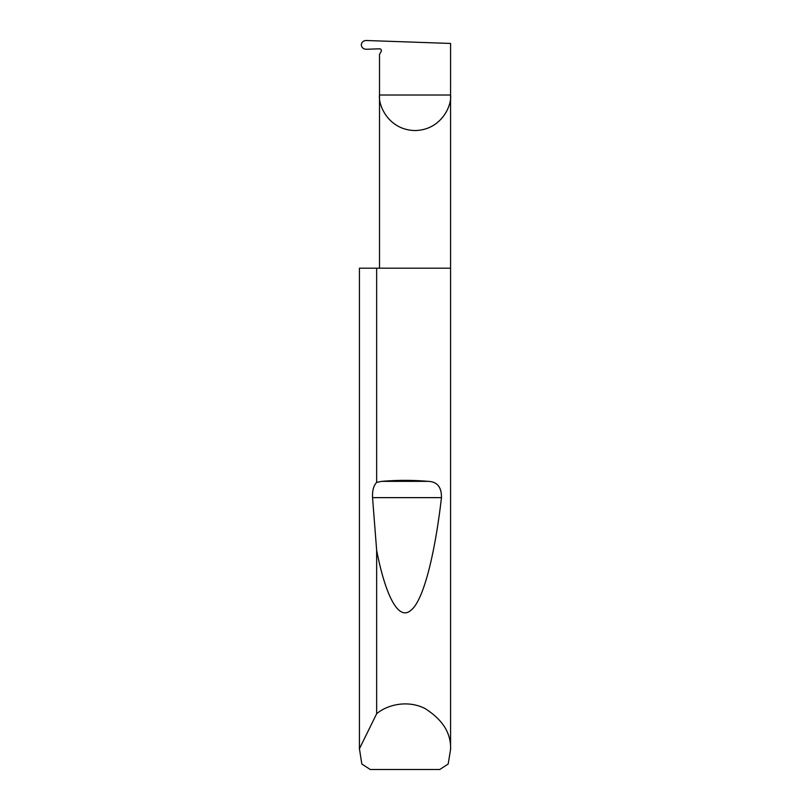 <?xml version="1.0" encoding="UTF-8"?>
<svg xmlns="http://www.w3.org/2000/svg" width="810" height="810" viewBox="0 0 810 810"><rect width="100%" height="100%" fill="white"/><g stroke="black" fill="none" stroke-linecap="round" stroke-linejoin="round"><path stroke-width="1.21" d="M450.573 749.452L448.173 764.033L439.729 769.5L370.271 769.5L361.827 764.033L359.438 748.723L376.65 713.762C386.755 705.014 407.116 699.577 424.815 708.406C442.645 719.594 451.231 733.273 450.573 749.452L450.573 95.013L379.515 95.013L379.515 54.381L381.156 51.536A1.823 1.823 0 0 0 379.515 48.813L366.211 49.268C363.315 49.076 361.675 47.608 361.29 44.864C361.675 42.14 363.295 40.682 366.16 40.5L450.573 43.446L450.573 95.013C452 105.411 441.339 130.066 415.044 130.542C388.749 130.066 378.088 105.411 379.515 95.013L379.515 268.191M376.65 482.385L381.692 481.363C397.234 480.026 412.766 480.026 428.308 481.363C437.228 481.727 441.612 487.144 441.46 497.634C435.081 552.926 423.691 600.655 410.822 610.375C397.973 621.564 385.033 593.598 376.65 550.294L372.549 497.634C372.235 490.688 373.602 485.605 376.65 482.385L376.65 268.191L450.573 268.191M376.65 713.762L376.65 550.294M359.427 749.452L359.427 268.191L359.438 748.723M376.65 268.191L359.438 268.191M381.692 481.363L428.308 481.363M372.549 497.634L441.46 497.634"/></g></svg>
